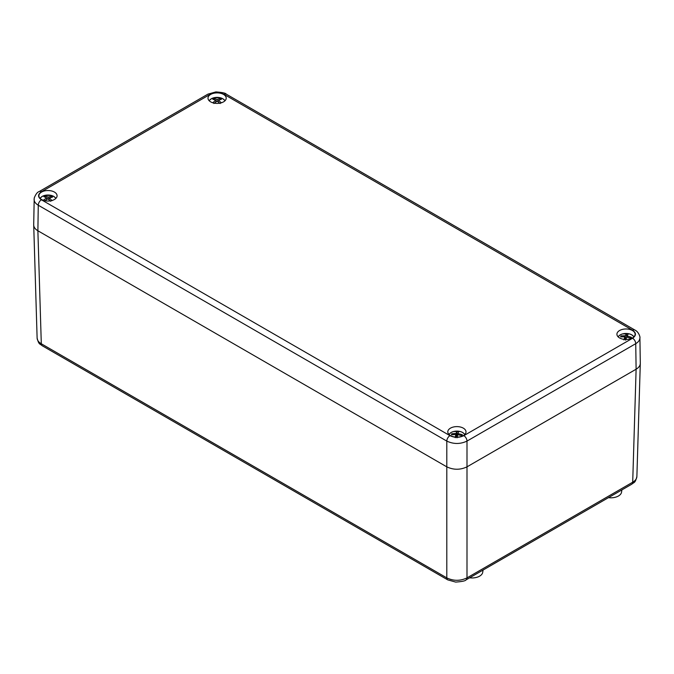 <?xml version="1.0" encoding="UTF-8"?>
<svg xmlns="http://www.w3.org/2000/svg" width="674" height="674" viewBox="0 0 674 674"><rect width="100%" height="100%" fill="white"/><g stroke="black" fill="none" stroke-linecap="round" stroke-linejoin="round"><path stroke-width="1.01" d="M456.989 437.847L457.722 434.696L462.061 435.674A15.603 0.741 -79.4 0 1 462.187 435.151A15.603 0.741 -79.4 0 1 462.313 434.663L458.008 433.584L458.547 431.739A15.603 13.606 -162.8 0 0 456.804 431.596L456.071 433.416L451.74 433.77A15.603 2.94 89.1 0 0 451.487 434.772L455.784 434.536L456.264 437.114M455.253 437.696L455.784 434.536M458.008 433.584L457.831 434.713M456.071 433.416L456.5 437.123M456.846 437.123L457.258 435.505L456.804 431.596M451.85 434.713L451.74 433.77M52.109 200.658L49.362 198.038L52.623 197.027A15.603 9.276 -109.7 0 0 52.058 196.614A15.603 9.276 -109.7 0 0 51.485 196.252L48.09 197.17L45.192 195.949A15.603 10.742 117.7 0 0 43.852 196.606L46.599 197.903L43.338 200.237A15.603 7.085 58.1 0 1 43.549 200.372M50.769 201.315L47.871 198.771L44.476 201.012M48.09 197.17L48.065 198.914M51.468 197.263L51.485 196.252M46.599 197.903L46.894 199.31M45.192 195.949L45.175 197.111M49.362 198.038L49.017 199.664M220.213 103.552L217.087 101.134L213.902 103.51M212.672 102.785L215.714 100.325L212.731 99.145A15.603 10.127 114 0 1 213.995 98.429L217.112 99.533L220.305 98.471A15.603 9.942 -113 0 1 220.92 98.808A15.603 9.942 -113 0 1 221.535 99.196L218.486 100.342L221.468 102.836M217.112 99.533L217.112 101.142M220.297 99.533L220.305 98.471M215.714 100.325L216.034 101.808M213.995 98.429L213.987 99.516M218.486 100.342L218.165 101.858M623.939 339.966L624.84 336.84L620.619 336.865A15.603 3.993 91.9 0 1 621.024 335.879L625.287 335.736L626.39 333.959A15.603 13.404 -153.6 0 1 627.241 334.051A15.603 13.404 -153.6 0 1 628.101 334.194L627.199 335.997L631.42 337.286A15.603 1.803 -76.6 0 0 631.016 338.281L626.753 337.101L625.649 340.193M625.287 335.736L625.666 339.485M626.71 337.185L626.39 333.959M624.84 336.84L625.354 339.469M621.024 335.879L621.116 336.806M627.199 335.997L627.005 337.143M223.541 94.427A9.099 5.257 180 0 1 226.203 98.143A9.099 5.257 180 0 1 217.104 103.4A9.099 5.257 180 0 1 207.996 98.143A9.099 5.257 180 0 1 213.616 93.29A9.099 5.257 180 0 1 223.541 94.427M54.417 192.065A9.099 5.257 180 0 1 57.079 195.78A9.099 5.257 180 0 1 47.98 201.037A9.099 5.257 180 0 1 38.881 195.78A9.099 5.257 180 0 1 44.501 190.927A9.099 5.257 180 0 1 54.417 192.065M632.456 330.513A9.099 5.257 180 0 1 635.119 334.228A9.099 5.257 180 0 1 626.02 339.485A9.099 5.257 180 0 1 616.921 334.228A9.099 5.257 180 0 1 622.54 329.375A9.099 5.257 180 0 1 632.456 330.513M463.333 428.159A9.099 5.257 180 0 1 466.004 431.874A9.099 5.257 180 0 1 456.896 437.123A9.099 5.257 180 0 1 447.797 431.874A9.099 5.257 180 0 1 453.417 427.013A9.099 5.257 180 0 1 463.333 428.159M34.096 199.133L34.088 199.31C34.121 201.602 35.511 203.573 38.266 205.225A4.465 2.578 -60 0 1 41.426 199.79C37.634 197.12 37.634 194.449 41.426 191.778L210.162 94.36A4.465 2.578 -120 0 0 207.929 94.141L39.193 191.559A4.465 2.578 60 0 1 41.426 191.778M39.143 191.585A4.465 2.578 60 0 1 39.193 191.559C37.382 192.056 35.722 194.213 34.214 198.038L33.7 224.855C33.734 227.146 35.124 229.118 37.887 230.761L38.266 205.225L446.803 441.091C453.535 444.25 460.266 444.25 466.998 441.091A4.465 2.578 -120 0 0 463.838 435.657C459.213 437.847 454.588 437.847 449.954 435.657L41.426 199.79M210.162 94.36C214.787 92.17 219.412 92.17 224.046 94.36L632.574 330.226C636.366 332.897 636.366 335.568 632.574 338.238A4.465 2.578 60 0 1 635.734 343.673C638.489 342.013 639.879 340.041 639.912 337.758L639.912 337.741C640.351 337.733 639.045 331.937 634.807 329.999A4.465 2.578 -60 0 1 634.857 330.033M640.3 363.21L640.3 363.522C640.174 365.729 638.784 367.625 636.121 369.209L466.998 466.846C460.266 470.031 453.535 470.031 446.803 466.846L37.879 230.761L446.803 466.846C453.535 470.031 460.266 470.031 466.998 466.846L636.113 369.209C638.876 367.557 640.266 365.594 640.3 363.303L639.912 337.758M621.891 489.905L621.546 492.172A10.708 6.184 180 0 1 608.47 497.648M631.765 484.193C634.268 481.994 635.119 483.41 636.879 476.535L636.879 476.552C636.753 478.759 635.363 480.646 632.701 482.213A4.465 2.578 60 0 1 631.774 484.193L466.071 579.859A4.465 2.578 -120 0 0 466.998 577.888C460.266 581.098 453.535 581.098 446.803 577.888L41.299 343.765C38.637 342.198 37.247 340.311 37.121 338.112L33.7 224.762M483.064 570.052L482.71 572.327A10.708 6.184 180 0 1 469.643 577.803M447.78 579.893A4.465 2.578 -60 0 1 447.73 579.859L42.226 345.745A4.465 2.578 -60 0 1 41.299 343.765L37.879 230.761C35.216 229.177 33.826 227.281 33.7 225.074M449.086 434.57A8.088 4.667 180 0 1 456.896 431.107A8.088 4.667 180 0 1 464.706 434.57M40.17 198.485A8.088 4.667 180 0 1 46.211 195.14A8.088 4.667 180 0 1 54.147 196.673A8.088 4.667 180 0 1 55.79 198.485M209.294 100.839A8.088 4.667 180 0 1 215.048 97.536A8.088 4.667 180 0 1 222.875 98.783A8.088 4.667 180 0 1 224.914 100.839M618.21 336.933A8.088 4.667 180 0 1 627.873 333.596A8.088 4.667 180 0 1 633.83 336.933M224.046 94.36A4.465 2.578 -60 0 1 226.27 94.141C225.739 93.122 222.277 92.372 215.865 91.917L207.929 94.141M465.953 579.926A4.465 2.578 -120 0 0 466.071 579.859C465.54 580.878 462.069 581.628 455.666 582.083L447.73 579.859A4.465 2.578 -60 0 1 446.803 577.888L446.803 441.091A4.465 2.578 -60 0 1 449.954 435.657M632.574 330.226A4.465 2.578 -60 0 1 634.807 329.999L226.27 94.141M466.998 441.091L635.734 343.673L636.113 369.209L632.701 482.213L466.998 577.888L466.998 441.091M632.574 338.238L463.838 435.657M464.917 434.359L462.465 432.346L460.241 431.52L453.551 431.52L451.361 432.337L448.884 434.359M56.001 198.274L53.549 196.26L51.325 195.435L44.627 195.435L42.437 196.252L39.96 198.274M225.116 100.628L222.664 98.623L220.449 97.789L213.751 97.797L211.56 98.606L209.083 100.628M634.04 336.722L631.589 334.708L629.364 333.883L622.666 333.883L620.476 334.7L617.999 336.722M42.235 345.745C39.732 343.555 38.881 344.97 37.121 338.087M636.879 476.552L640.3 363.522"/></g></svg>
